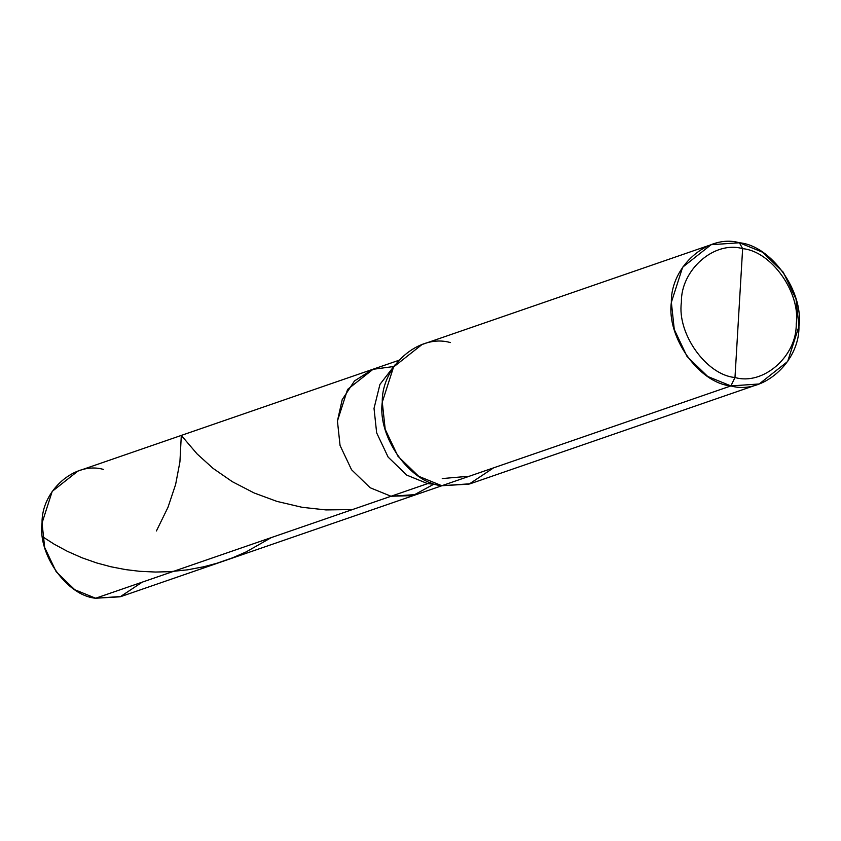 <?xml version="1.0" encoding="UTF-8"?>
<svg xmlns="http://www.w3.org/2000/svg" width="841" height="841" viewBox="0 0 841 841"><rect width="100%" height="100%" fill="white"/><g stroke="black" fill="none" stroke-linecap="round" stroke-linejoin="round"><path stroke-width="1.26" d="M441.893 485.73L121.104 596.49L95.643 598.235L391.023 496.253L370.156 487.748L351.549 469.741L340.058 445.488L337.43 421.015L342.203 399.643L354.492 380.941L372.7 369.346L392.821 366.644L372.7 369.346L354.492 380.941L342.203 399.643L337.43 421.015L340.058 445.488L351.549 469.741L370.156 487.748L391.023 496.253L416.484 494.508L391.023 496.253L95.643 598.235L120.158 596.805L142.224 582.151M433.472 484.384L412.868 495.601L391.023 496.253L412.868 495.601L433.472 484.384M103.296 469.394C75.059 461.162 41.377 490.639 42.05 522.997C37.593 554.387 67.059 595.764 95.643 598.235L74.775 589.73L56.158 571.712L44.668 547.47L42.05 522.997L52.205 491.386L77.835 471.139L373.215 369.157L347.596 389.404L337.43 421.015L340.058 445.488L351.549 469.741L370.156 487.748L391.023 496.253L427.617 483.617L436.689 484.521L427.617 483.617L430.771 482.534L391.023 496.253L370.156 487.748L351.549 469.741L340.058 445.488L337.43 421.015L347.596 389.404L373.215 369.157L398.613 360.39M759.192 383.98L470.119 483.785L441.83 485.72L730.903 385.924C699.144 383.17 666.398 337.199 671.36 302.329C670.603 266.376 708.027 233.619 739.407 242.765L742.635 248.663C714.398 240.431 680.716 269.908 681.399 302.266C676.931 333.656 706.408 375.033 734.981 377.504C706.408 375.033 676.931 333.656 681.399 302.266C680.716 269.908 714.398 240.431 742.635 248.663L734.981 377.504C763.218 385.735 796.9 356.248 796.227 323.901C800.695 292.51 771.218 251.133 742.635 248.663L739.407 242.765C771.155 245.509 803.901 291.491 798.95 326.361C799.696 362.313 762.272 395.07 730.903 385.924L759.192 383.98L787.66 361.483L798.95 326.361L796.038 299.175L783.276 272.232L762.587 252.216L739.407 242.765L711.108 244.71L682.64 267.207L671.36 302.329L674.272 329.514L687.034 356.458L707.712 376.474L730.903 385.924L734.981 377.504L742.635 248.663C771.218 251.133 800.695 292.51 796.227 323.901C796.9 356.248 763.218 385.735 734.981 377.504L730.903 385.924L441.83 485.72L469.068 484.132L493.583 467.848M469.373 476.206L442.25 478.561M395.27 364.563L379.943 384.39L374.024 408.39L376.652 432.852L388.132 457.105L406.75 475.112L427.617 483.617L406.75 475.112L388.132 457.105L376.652 432.852L374.024 408.39L379.943 384.39L395.27 364.563M450.334 342.571C418.955 333.425 381.53 366.182 382.277 402.135C377.325 437.005 410.072 482.976 441.83 485.72L418.639 476.269L397.961 456.264L385.199 429.32L382.277 402.135L393.567 367.002L422.035 344.516L711.108 244.71M42.513 536.674L54.171 544.18L67.354 551.307L81.955 557.762L96.557 562.902L110.791 566.739L125.698 569.62L139.711 571.302L155.522 572.048L170.113 571.659L187.732 569.799L203.816 566.739L216.81 563.281L232.358 557.898L246.066 551.948L271.401 537.546M156.415 530.955L167.969 507.354L175.622 484.469L179.921 461.877L181.309 435.428L197.151 453.993L213.025 468.342L232.358 481.704L254.171 492.984L276.931 501.394L302.045 507.291L325.961 509.919L352.453 509.562"/></g></svg>
